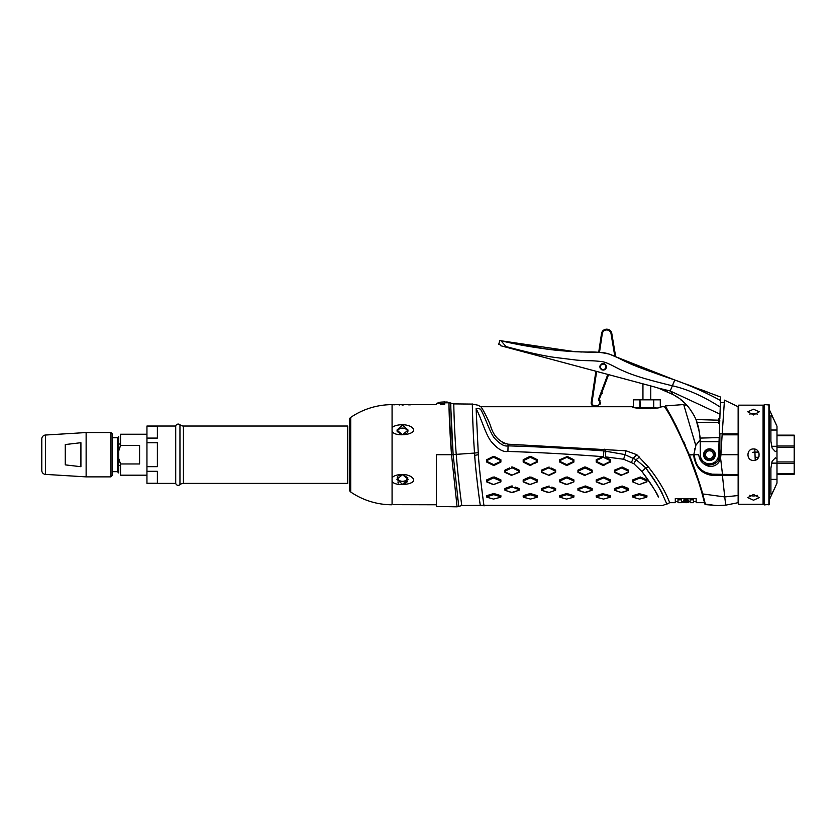<?xml version="1.0" encoding="UTF-8"?>
<svg xmlns="http://www.w3.org/2000/svg" width="836" height="836" viewBox="0 0 836 836"><rect width="100%" height="100%" fill="white"/><g stroke="black" fill="none" stroke-linecap="round" stroke-linejoin="round"><path stroke-width="1.25" d="M689.439 456.728L698.07 480.386M700.234 487.284L700.443 487.984M702.344 494.525L702.512 495.131M695.615 473.113L692.26 463.917M645.664 467.826A9.123 2.226 -44.3 0 1 641.954 471.556C654.201 487.451 656.615 493.94 658.423 496.992L658.371 496.887C658.057 494.755 652.582 486.312 641.943 471.546L633.761 463.635A9.123 0.826 -59.4 0 0 636.06 459.675L645.685 467.794L648.642 467.272C664.421 487.284 667.964 499.291 669.803 502.603C669.27 502.478 665.299 488.276 648.642 467.272L636.823 454.711L626.08 450.803L508.121 444.188C499.28 442.035 493.428 435.932 490.575 425.869C487.754 418.01 481.003 406.024 480.7 406.724C480.752 405.679 487.754 417.927 490.513 425.733C493.365 435.828 499.228 441.972 508.121 444.188L508.058 445.86C504.547 446.696 500.074 444.198 494.651 438.357C489.802 432.546 485.768 418.324 480.585 409.232C477.366 403.955 477.366 403.955 480.585 409.232L482.194 412.221M665.08 407.425L664.547 406.724C665.498 408.49 670.723 414.05 686.272 449.162L688.739 455.014C694.706 469.926 699.157 482.79 702.083 493.606L704.863 504.024L704.529 502.687L696.148 502.687L696.148 498.528L675.289 498.528L675.289 502.687L669.845 502.687L662.425 505.561L480.334 505.32L461.785 505.529L458.734 506.407L453.122 454.575C450.447 418.063 450.646 390.861 450.844 408.281L453.133 454.596L451.534 454.711L453.133 454.68M502.248 442.62L502.781 442.892M503.826 443.352L505.958 443.958M687.589 452.266L688.592 454.648M660.283 406.986L660.283 399.817L633.427 399.817L633.427 406.986L632.518 406.724C631.567 409.086 662.143 409.097 661.203 406.724L664.547 406.724L665.31 405.93L667.661 410.006L676.219 425.921L689.272 454.711L688.707 454.941M642.947 407.634L642.947 408.752L635.956 407.634L639.958 407.634L639.958 399.817L640.324 407.634L653.386 407.634L653.752 399.817L653.752 407.634L656.344 407.947M653.93 408.376L650.774 408.752L650.774 407.634M702.115 493.679A0.784 0.522 -15.8 0 0 702.146 493.721L702.083 493.606A0.784 0.522 164.2 0 0 702.731 493.93L705.49 504.599A0.784 0.784 166.1 0 1 704.863 504.024L716.212 505.581M486.803 422.776L488.025 425.743M639.55 457.02L636.06 459.675L624.523 454.502L603.843 450.897C569.483 448.389 537.558 446.706 508.058 445.86L507.912 451.45C503.011 452.36 497.284 448.859 490.753 440.948C485.267 433.403 481.4 418.606 476.112 408.595L478.349 454.711C479.341 471.337 483.72 505.101 483.992 505.383C484.587 510.681 479.561 474.576 478.349 454.711L474.691 455.348C475.705 472.319 480.063 505.143 480.313 505.163C480.909 510.42 475.924 475.632 474.691 455.348L474.524 453.06C472.549 425.796 472.288 401.238 472.33 404.227C472.34 405.397 472.737 428.534 474.524 453.06L478.202 452.663M645.632 467.805C658.465 484.535 660.952 491.829 662.843 495.069L666.992 504.327L662.781 494.954C662.467 492.54 656.751 483.49 645.632 467.805M685.196 409.619L695.824 445.745L683.712 404.54L665.31 405.93L664.547 406.724M695.824 445.745L693.796 454.7L689.272 454.711M683.838 405L686.669 405.063L684.851 403.255M688.707 421.438L687.903 418.805M695.061 443.122L695.562 444.836M694.434 449.611L694.643 448.827M688.739 455.014L693.796 454.774C695.259 470.793 705.981 475.214 714.665 475.569L738.136 475.569L738.136 502.687L725.732 505.143L717.936 505.592L705.49 504.599M685.144 444.867L683.817 441.868M673.325 420.32L670.963 415.92M695.845 445.515L693.117 436.329M721.604 433.842C724.927 392.711 724.927 392.711 721.604 433.842C724.927 392.711 724.927 392.711 721.604 433.842L719.305 433.842L722.189 433.842L722.44 429.923M696.534 444.376L700.275 439.6L696.252 444.898M738.136 419.076L738.136 406.724L724.467 400.141L722.189 433.842L738.658 433.842M738.136 424.594L738.136 421.428M738.136 406.724L738.136 433.842L722.189 433.842M689.303 454.784C695.238 469.926 699.711 482.978 702.731 493.93L724.728 496.929L725.732 505.143M722.44 475.569L724.728 496.929L738.136 495.529L738.658 475.569M705.824 472.528L712.178 474.19L719.88 474.597L719.88 475.569L714.665 475.569L707.214 474.2L709.659 474.963M706.66 473.97L704.623 472.998M703.003 472.006L702.156 471.41M633.761 463.635L623.666 459.246L605.452 456.864L605.818 451.053L604.762 449.141M603.843 450.897L603.498 456.362L596.204 459.748L596.204 462.057L602.725 465.276L610.416 462.057L610.416 459.748L605.452 456.864M602.463 456.623C568.584 454.063 537.067 452.339 507.912 451.45L507.849 451.45M480.585 409.232A9.123 7.984 -32.9 0 0 476.112 408.595C471.305 402.659 471.305 402.659 476.112 408.595L477.774 411.939M605.807 464.335L604.376 464.346L605.807 464.335L603.895 465.276L600.865 464.367M487.158 482.09L486.677 479.895L493.198 477.001L486.677 479.895L486.677 481.891L493.198 484.598L500.889 481.891L500.889 479.895L494.369 477.001L500.889 479.895M488.976 463.196L486.677 462.057L486.677 459.748L493.198 456.487L494.369 456.487L486.677 459.748L486.677 462.057L493.198 465.276L500.889 462.057L500.889 459.748L494.369 456.487L500.889 459.748L500.889 462.057L494.369 465.276L493.198 465.276L493.543 464.753L487.033 461.482L494.013 464.753L500.534 461.482L500.534 460.511L493.543 457.208L487.033 460.511L487.419 461.681M511.454 486.019L511.799 487.043L511.454 486.019L504.934 488.527L504.934 490.23L511.454 492.498L519.135 490.23L519.135 488.527L515.363 487.095M509.615 467.909L504.934 470.156L504.934 472.361L511.454 475.381L519.135 472.361L519.135 470.156L512.625 467.021L519.135 470.156L519.135 472.361L511.454 475.381L504.934 472.361L504.934 470.156L508.006 468.693M530.87 493.668L523.19 495.685L523.19 497.023L523.19 495.685L529.71 493.668L537.391 495.685L530.87 493.668M537.391 497.023L537.391 495.685M529.71 477.001L530.055 477.973L529.71 477.001L523.19 479.895L523.19 481.891L529.71 484.598L537.391 481.891L537.391 479.895L530.87 477.001L537.391 479.895M531.027 465.203L529.71 465.276L523.19 462.057L523.19 459.748L529.71 456.487L523.19 459.748L523.19 462.057L529.71 465.276L537.391 462.057L537.391 459.748L530.87 456.487L537.391 459.748L537.391 462.057L535.197 463.144M541.791 489.562L548.312 487.043L541.791 489.562L541.791 490.283L541.791 489.562L541.791 490.283L548.312 492.603L541.446 490.23L541.446 488.527L549.127 486.019L541.446 488.527L541.446 490.23L549.127 492.498L555.647 490.23L555.647 488.527L551.875 487.095M553.171 468.965L555.647 470.156L555.647 472.361L549.127 475.381L541.446 472.361L541.446 470.156L549.127 467.021L541.446 470.156L541.446 472.361L549.127 475.381L555.647 472.361L555.647 470.156L551.049 467.951M567.383 493.668L559.702 495.685L559.702 497.023L559.702 495.685L566.212 493.668L573.904 495.685L567.383 493.668M573.904 497.023L573.904 495.685M566.212 477.001L566.568 477.973L566.212 477.001L559.702 479.895L559.702 481.891L566.212 484.598L573.904 481.891L573.904 479.895L567.383 477.001L573.904 479.895M567.383 456.487L559.702 459.748L559.702 462.057L566.212 465.276L573.904 462.057L573.904 459.748L567.383 456.487L573.904 459.748L573.904 462.057L567.383 465.276L559.702 462.057L559.702 459.748L567.383 456.487M585.639 486.019L577.948 488.527L577.948 490.23L584.468 492.498L592.16 490.23L592.16 488.527L585.639 486.019L577.948 488.527L577.948 490.23L584.824 492.603L592.16 490.23M585.639 475.381L577.948 472.361L577.948 470.156L584.468 467.021L577.948 470.156L577.948 472.361L584.468 475.381L592.16 472.361L592.16 470.156L585.639 467.021L592.16 470.156L592.16 472.361M610.416 497.023L610.416 495.685L602.725 493.668L596.204 495.685L596.277 497.044M603.895 477.001L596.204 479.895L596.204 481.891L602.725 484.598L610.416 481.891L610.416 479.895L603.895 477.001L603.54 477.973L610.061 480.878L610.061 481.724L603.54 484.493L596.559 481.724L596.559 480.878L603.54 477.973M622.151 486.019L614.46 488.527L614.46 490.23L620.981 492.498L628.672 490.23L628.672 488.527L622.151 486.019L621.796 487.043L628.672 490.23L621.796 492.603L614.805 490.283L614.805 489.562L621.796 487.043M614.742 472.497L615.913 472.507L614.46 472.361L614.46 470.156L622.151 467.021L614.46 470.156L614.46 472.361L620.981 475.381L628.672 472.361L628.672 470.156L622.151 467.021L628.672 470.156L628.672 472.361L627.031 472.591L628.149 472.601M646.918 497.023L646.918 495.685L639.237 493.668L632.716 495.685L632.779 497.044M640.397 477.001L632.716 479.895L632.716 481.891L639.237 484.598L646.918 481.891L646.918 479.895L640.397 477.001M494.369 493.668L500.889 495.685L494.369 493.668M486.677 497.023L486.677 495.685L486.677 497.023M515.394 491.547L512.583 492.508M511.799 492.603L505.278 490.283L511.799 492.603L518.79 490.283L512.269 492.603L504.934 490.23L504.934 488.527M555.647 490.23L548.782 492.603M547.214 492.247L546.681 492.059M591.679 489.52L587.739 488.015L592.16 488.527M583.727 492.247L583.194 492.059M624.931 491.547L622.109 492.508M628.672 488.527L628.317 490.283L621.796 492.603L614.46 490.23L614.46 488.527L618.933 487.994L614.941 489.52M500.889 481.891L493.198 484.598L487.033 481.724L487.033 480.878L493.543 477.973L500.534 480.878L500.534 481.724L494.013 484.493L500.534 481.724L500.534 480.878L493.543 477.973L487.033 480.878L486.677 481.891M537.391 481.891L529.71 484.598L523.19 481.891L523.19 479.895M528.164 477.701L528.916 477.366M567.383 484.598L559.702 481.891L559.702 479.895M567.519 484.284L571.239 483.009M564.676 477.701L565.429 477.366M500.889 497.023L500.889 495.685M493.198 493.668L493.543 494.713L493.198 493.668L486.677 495.685L487.022 496.72L486.677 495.685M456.247 454.554C454.073 427.384 453.77 403.171 453.781 403.892C453.77 403.213 454.073 427.468 456.257 454.669C458.358 481.964 461.9 506.344 461.785 505.529L460.594 505.77M459.884 490.91L458.034 474.346M454.199 419.003L454.021 413.799M453.875 408.396L453.781 403.892L472.413 404.081L478.108 405.23L480.7 406.724L632.518 406.724M487.033 496.72L493.543 494.713L487.033 496.72L487.033 497.284L487.033 496.72L487.033 497.284L493.543 499.071L500.534 497.284L500.534 496.72L500.534 497.284M494.013 494.713L500.534 496.72L494.013 494.713M505.278 489.562L511.799 487.043L505.278 489.562L505.278 490.283M519.135 488.527L518.79 490.283L518.79 489.562L512.269 487.043L512.625 486.019M511.799 467.878L511.454 467.021L511.799 467.878L505.278 471.055L504.934 470.156L505.278 471.985L505.278 471.055L505.278 471.985L511.799 475.067L505.278 471.985M512.269 475.067L518.79 471.985L512.269 475.067M518.79 471.055L518.79 471.985L518.79 471.055L512.269 467.878L518.79 471.055L518.79 471.985M530.055 477.973L524.872 480.292M523.535 481.724L523.535 480.878L523.535 481.724L530.055 484.493L523.535 481.724L523.535 480.878M530.526 484.493L537.046 481.724L530.526 484.493M537.046 480.878L537.046 481.724L537.046 480.878L530.526 477.973L537.046 480.878L537.046 481.724M555.647 488.527L555.303 489.562L548.782 487.043L549.127 486.019M555.303 490.283L555.303 489.562L555.303 490.283L555.303 489.562L548.782 487.043M555.647 470.156L555.303 471.055L548.782 467.878L549.127 467.021M541.791 471.985L541.791 471.055L548.782 467.878L541.791 471.055L541.791 471.985L548.312 475.067L541.791 471.985L541.791 471.055M548.782 475.067L555.303 471.985L548.782 475.067M555.303 471.055L555.303 471.985M560.047 496.72L566.568 494.713L560.047 496.72L560.047 497.284L560.047 496.72L560.047 497.284L566.568 499.071L573.559 497.284L573.559 496.72L573.559 497.284M567.038 494.713L573.559 496.72L567.038 494.713M566.568 477.973L560.047 480.878L560.047 481.724L560.047 480.878L560.047 481.724L566.568 484.493L560.047 481.724M573.559 480.878L573.559 481.724L573.559 480.878L567.038 477.973L573.559 480.878L573.904 481.891M578.303 490.283L578.303 489.562L584.824 487.043L591.815 489.562L591.815 490.283L585.294 492.603L578.303 490.283L578.303 489.562L578.303 490.283M603.54 499.071L610.061 497.284L610.061 496.72L603.54 494.713L596.559 496.72L596.559 497.284L603.54 499.071M610.416 479.895L610.061 480.878M639.237 493.668L639.582 494.713L633.061 496.72L632.716 495.685M639.582 494.713L646.573 496.72L646.573 497.284L639.582 499.071L633.061 497.284L633.061 496.72M632.716 481.891L639.237 484.598M633.061 481.724L633.061 480.878L640.052 477.973L646.573 480.878L646.573 481.724L639.582 484.493M512.269 487.043L518.79 489.562L518.79 490.283M584.824 487.043L578.303 489.562M591.815 490.283L591.815 489.562L591.815 490.283L585.294 492.603M614.805 490.283L614.805 489.562L614.805 490.283L621.326 492.603M624.199 487.994L628.191 489.52M628.317 490.283L628.317 489.562M492.174 483.908L488.893 482.529M488.841 482.497L487.075 481.745M487.033 480.878L487.033 481.724M500.534 481.724L500.534 480.878M524.924 480.272L528.195 478.809M572.169 482.32L568.898 483.71M568.846 483.73L567.56 484.263M560.047 480.878L561.384 480.292M561.426 480.272L564.708 478.809M505.54 470.929L506.219 470.605M506.585 470.428L507.546 469.957M507.661 469.905L509.437 469.038M549.033 468.003L549.712 468.338M550.078 468.515L551.028 468.986M551.143 469.038L552.92 469.905M500.534 461.482L500.534 460.511L500.534 461.482L493.543 464.753M537.046 461.482L537.046 460.511L537.391 462.057L537.046 461.482L530.526 464.753L530.87 465.276L530.526 464.753L537.046 461.482L537.046 460.511L530.526 457.208L523.535 460.511L523.535 461.482L530.526 464.753L523.535 461.482L523.535 460.511L523.535 461.482M486.677 462.057L487.033 461.482M487.033 460.511L493.543 457.208L500.534 460.511M523.535 460.511L530.055 457.208L537.046 460.511M454.648 471.912L454.753 473.019M457.637 498.622L457.783 499.771M436.413 454.711L436.413 506.47L436.413 454.711L451.534 454.7C448.577 417.906 448.838 390.391 449.047 407.989L451.555 454.962M444.627 403.642L442.672 404.593L440.718 403.872M444.627 404.499L444.627 403.558L440.718 403.788L440.718 404.728L444.627 404.499M436.413 506.47L457.083 506.825L451.544 454.868M451.534 454.7L474.524 453.06M457.083 506.825L458.734 506.407M444.627 402.722L447.229 402.001L444.627 402.064L444.627 403.558M440.718 403.788L440.718 402.283L438.106 402.513L440.718 402.942M694.277 459.142L693.849 456.163M693.629 499.353L690.118 499.332L693.629 499.353M686.764 499.322L684.162 499.301L686.764 499.322M681.539 499.291L677.986 499.28L681.539 499.291M618.933 487.994L615.881 487.994M590.77 488.005L587.739 488.015M591.146 472.298L591.71 472.026M585.054 485.915L585.054 487.001M523.535 497.284L523.535 496.72L530.055 494.713L537.046 496.72L537.046 497.284L530.526 499.071L523.535 497.284L523.535 496.72L523.535 497.284M591.815 471.055L591.815 471.985L591.815 471.055L585.294 467.878L578.303 471.055L578.303 471.985L578.303 471.055L584.824 467.878L591.815 471.055L591.815 471.985L585.294 475.067L578.303 471.985L585.294 475.067M614.805 471.985L614.805 471.055L621.326 467.878L628.317 471.055L628.317 471.985L621.796 475.067L614.805 471.985L614.805 471.055L614.805 471.985M537.046 497.284L537.046 496.72L530.526 494.713L523.535 496.72M578.303 471.055L578.303 471.985M628.317 471.055L628.317 471.985L628.317 471.055L621.796 467.878L614.805 471.055M627.031 472.591L628.223 472.026M614.909 472.026L615.913 472.507M560.047 460.511L560.047 461.482L566.568 464.753L573.559 461.482L573.559 460.511L567.038 457.208L560.047 460.511L560.047 461.482L560.047 460.511L566.568 457.208L573.559 460.511L573.559 461.482L573.559 460.511M602.275 464.356L604.376 464.346M573.559 461.482L567.038 464.753L560.047 461.482M596.559 461.482L596.559 460.511L603.08 457.208L610.061 460.511L610.061 461.482L603.54 464.753L596.559 461.482M690.118 498.726L690.118 499.834L693.629 499.834L693.629 498.726L690.118 498.726M681.539 498.726L677.986 498.726L677.986 499.834L681.539 499.834L681.539 498.726M684.35 500.137L688.571 500.064L684.329 498.684L684.036 499.249L685.813 499.876L683.754 500.032M687.223 500.586L686.565 500.388M687.944 500.983L686.983 500.785M686.983 501.485L685.604 501.213M686.44 501.548L684.454 501.757L688.362 502.248L683.754 502.655L684.611 502.258L683.754 502.039L684.454 501.924L683.754 501.119L685.813 500.952L684.036 500.346L684.329 499.792L688.571 501.14L684.35 501.213L686.565 501.558M684.381 500.398L683.754 500.565L684.611 501.203L684.12 501.642M683.754 500.983L684.611 501.203L683.754 501.318M687.035 501.307L685.415 501.506M686.335 499.907L687.035 499.928M687.035 499.071L684.329 500.064L686.46 499.834M683.754 500.179L684.799 499.688M684.088 501.004L685.207 500.409M683.754 501.412L684.663 501.506M686.231 499.907L688.153 500.053L686.231 499.907M685.207 501.318L686.617 501.422L685.207 501.318M684.997 500.963L685.969 500.733M685.76 501.391L684.642 501.318M686.617 501.307L685.99 501.276M684.193 499.28L685.865 499.291M693.629 499.834L693.629 502.687L690.118 502.687L690.118 499.834M681.539 499.834L681.539 502.687L677.986 502.687L677.986 499.834M686.231 500.983L688.153 501.13L686.231 500.983M685.886 502.499L684.193 502.405L685.886 502.499M687.035 502.676L686.44 502.645M685.604 502.687L686.617 502.687M684.088 502.06L682.657 502.269L684.224 502.206M683.754 501.255L685.207 501.485M684.329 500.012L683.754 500.43L684.799 500.774M687.035 500.168L685.813 499.803L687.035 500.168M685.405 501.213L684.329 501.14M685.656 500.921L686.46 501.088M687.035 501.015L686.147 500.785L687.035 501.015M685.248 502.655L686.617 502.112M684.172 501.976L684.997 502.018M685.99 502.331L684.768 502.363M686.022 500.053L686.649 500.158L685.865 500.388M704.236 454.711A5.215 5.215 0 0 1 709.45 449.496A5.215 5.215 0 0 1 714.665 454.711A5.215 5.215 0 0 1 709.45 459.925A5.215 5.215 0 0 1 704.236 454.711M720.831 455.85L720.559 457.825C718.991 467.763 705.135 470.689 699.429 457.679L698.551 454.711L699.45 457.668C702.031 468.557 719.556 466.718 719.848 455.547L720.831 455.85L722.126 434.825L738.136 434.825L738.136 474.597L712.178 474.19C701.32 472.685 695.364 466.185 694.319 454.711L694.611 458.055M695.51 461.42L696.848 464.314M698.541 466.843L699.983 468.474M702.083 470.313L703.787 471.462M699.429 457.679L700.808 460.678M701.906 462.13L703.64 463.761M719.044 461.66L719.88 460.019M694.319 454.711L698.551 454.711M499.834 340.461L498.768 344.233L499.782 340.451L500.963 340.743L506.71 347.327L652.676 386.441L500.513 345.676L499.949 344.526L500.513 345.676L499.949 344.526L498.768 344.233L499.959 344.526M657.587 387.894L654.003 386.807M661.004 389.064L663.575 390.046M661.882 389.388L663.502 390.015M667.389 391.697L664.975 390.621M506.386 346.668C527.025 352.175 542.763 355.697 553.589 357.254L576.265 360.065C587.144 361.068 589.84 360.222 601.251 361.528C606.936 361.936 616.686 368.08 620.908 369.846C628.149 373.086 636.604 377.161 672.374 385.783L670.211 390.976L658.026 388.029M654.985 387.089L653.543 386.681M600.405 365.05A3.26 3.26 0 0 0 599.987 365.98L599.987 365.98C601.042 370.672 603.143 371.236 606.288 367.673C605.295 363.054 603.195 362.49 599.987 365.98A3.26 3.26 0 0 0 599.882 366.962M605.097 364.224L605.703 364.82A3.26 3.26 0 0 1 606.184 365.677M606.215 365.76L606.393 366.816M605.87 368.603L605.254 369.303M603.582 370.055L602.798 370.066M601.93 369.857L601.147 369.407A3.26 3.26 0 0 0 601.857 369.825M600.52 368.77L600.123 368.08M600.008 367.735L599.872 366.816M671.339 393.651L672.667 394.373M677.578 397.403L675.687 396.17M680.546 399.566L683.346 401.876M684.82 403.224L686.241 404.624M696.681 421.302L695.865 419.17M694.371 415.92L689.292 408.072M688.321 406.892L687.432 405.899M683.242 401.782L680.588 399.598M673.231 394.696L671.392 393.683M718.573 421.229L719.556 421.229L719.556 418.773M622.068 359.877L674.861 380.035L616.32 356.982M588.941 352.123L598.712 352.311L601.502 333.627L598.712 352.311L575.304 351.737L501.119 340.785M617.146 357.38L618.107 357.86M595.577 352.175L594.166 352.144M581.95 352.008L580.539 351.966M573.245 351.611L565.387 351.036L573.183 351.611M565.387 351.036C548.928 349.97 527.056 346.449 499.782 340.451L499.907 340.482M675.634 380.307L648.663 370.912L609.507 354.171C601.93 352.332 594.218 351.632 586.37 352.102C556.87 351.11 528.394 347.327 500.963 340.743C517.359 344.881 540.589 348.288 550.621 349.469L575.262 351.737L601.784 352.573C609.904 352.792 621.838 359.94 625.213 361.413C632.141 364.757 639.707 368.028 674.861 380.035L672.374 385.783C687.694 389.283 703.651 396.389 720.245 407.09L719.995 414.123L670.211 390.976L673.074 394.602L658.893 388.322M656.971 387.695L655.184 387.152M673.22 383.599L674.558 380.516M614.815 356.272L611.032 333.658L614.815 356.272L615.453 356.564M675.049 380.098L720.59 397.048L720.392 402.712L724.133 402.45L724.467 400.141M684.423 402.847L683.137 401.688M720.245 407.09L720.475 400.475C704.936 392.105 689.742 385.291 674.861 380.035L674.976 380.066M719.995 414.123L719.838 418.773L718.845 418.794L718.803 420.195L696.022 419.557L699.356 432.034M673.064 394.602C682.918 399.503 690.567 407.822 696.022 419.547M718.803 420.195L718.741 423.288L719.671 423.319L719.305 433.842M699.565 433.445L700.317 441.669L719.033 441.669L719.179 437.604L718.573 455.024A9.123 9.123 0 0 1 709.283 463.834A9.123 9.123 0 0 1 700.317 454.711L700.181 437.604L698.353 426.935M703.578 454.711A5.862 5.862 0 0 0 709.45 460.573A5.862 5.862 0 0 0 715.313 454.711A5.862 5.862 0 0 0 709.45 448.838A5.862 5.862 0 0 0 703.578 454.711M664.871 390.579L664.296 390.349M661.924 389.409L660.879 389.022M698.75 428.69L697.475 423.695M697.067 422.42L696.806 421.637M699.084 430.435L698.969 429.808M719.639 423.319L719.786 420.247L719.545 423.319M596.643 371.435L591.992 402.607A2.612 2.612 0 0 0 594.177 405.565L596.35 405.888L594.177 405.565L594.062 406.338A3.386 3.386 0 0 1 591.209 402.492L595.89 371.226L591.209 402.492A3.386 3.386 0 0 0 594.062 406.338M599.172 404.227L599.934 402.189L599.172 404.227A2.612 2.612 0 0 1 596.35 405.888M615.683 356.669L611.806 333.533A5.215 5.215 0 0 0 601.502 333.627A5.215 5.215 0 0 1 611.806 333.533L611.032 333.658A4.431 4.431 0 0 0 602.275 333.742L599.496 352.364M599.569 398.709A1.954 1.954 0 0 0 600.227 400.966A1.954 1.954 0 0 1 599.569 398.709L608.577 374.622L599.569 398.709L598.837 398.438A2.738 2.738 0 0 0 599.757 401.594L599.934 402.189M605.891 368.571A3.26 3.26 0 0 0 606.393 366.69M604.93 364.099A3.26 3.26 0 0 0 604 363.681M602.975 363.566A3.26 3.26 0 0 0 602.108 363.733M601.774 363.869A3.26 3.26 0 0 0 601.094 364.287M600.07 367.934A3.26 3.26 0 0 0 600.478 368.718M603.697 370.034A3.26 3.26 0 0 0 604.459 369.805M600.666 402.461L599.903 404.499L600.666 402.461M602.422 369.47A2.738 2.738 0 0 1 600.488 366.116A2.738 2.738 0 0 1 603.843 364.182A2.738 2.738 0 0 1 605.776 367.537A2.738 2.738 0 0 1 602.422 369.47M602.307 390.579L601.272 390.705M602.641 393.296L601.606 393.422L602.641 393.296M763.08 405.157L738.658 405.157L738.658 504.254L763.08 504.254L763.08 405.157M753.518 414.959L759.255 411.803L753.518 409.222L747.781 411.803L753.518 414.959M753.518 500.2L759.255 497.619L753.518 494.463L747.781 497.619L753.518 500.2M753.518 460.448C760.917 460.803 760.917 448.618 753.518 448.974C746.12 448.618 746.12 460.803 753.518 460.448M757.259 414.144A5.737 2.874 0 0 0 753.518 413.444A5.737 2.874 0 0 0 749.777 414.144M749.777 495.278A5.737 2.874 180 0 0 753.518 495.967A5.737 2.874 180 0 0 757.259 495.278M764.208 414.802L764.208 448.138M776.989 446.288L776.989 426.308C773.478 418.24 771.45 414.541 770.907 415.22L770.907 441.23L772.119 448.117L775.338 451.576L776.989 450.656L776.989 446.288L771.534 446.288M776.989 450.656L776.989 458.755L775.338 457.835L772.119 461.294L770.907 468.191L770.907 494.191C771.419 494.943 773.446 491.244 776.989 483.103L769.548 499.353A1.306 1.306 0 0 0 769.423 499.897L769.423 494.619M769.423 414.802L769.423 409.515A1.306 1.306 0 0 0 769.548 410.068L776.989 426.308M764.208 461.273L764.208 494.619M776.989 483.103L776.989 458.755M772.192 416.265L773.53 418.836M776.989 435.744L794.2 435.744L794.2 435.148L776.989 435.148L776.989 433.069L776.989 476.353L776.989 474.263L794.2 474.263L794.2 473.667L776.989 473.667M769.423 504.39L769.423 405.032L764.208 404.509L764.208 504.913L769.423 504.39M769.423 409.515L769.423 499.897M768.901 504.913L768.901 404.509M146.948 442.756L146.948 483.396L175.717 483.396L175.717 426.026L146.948 426.026L146.948 442.756L157.377 442.756L157.377 466.655L146.948 466.655M146.948 471.316L157.377 471.316L157.377 483.271L146.948 483.271M146.948 438.095L157.377 438.095L157.377 426.151L146.948 426.151M347.745 426.026L183.418 426.026L183.418 483.396L347.745 483.396L347.745 426.026M183.418 426.026A5.215 5.215 0 0 1 179.959 424.719L179.959 484.702A5.215 5.215 180 0 1 183.418 483.396M179.959 484.702A2.612 2.612 0 0 1 175.717 483.396M179.959 424.719A2.612 2.612 0 0 0 175.717 426.026M393.526 504.662L436.413 504.777M436.413 404.634L391.676 404.645A73.401 73.401 0 0 0 350.712 417.404A2.612 2.612 0 0 0 349.573 419.557L349.573 489.854A2.612 2.612 0 0 0 350.712 492.007L350.712 417.404M392.074 428.283C392.606 424.636 407.843 422.546 412.984 428.356C418.115 434.49 394.362 437.782 392.074 431.083L392.074 404.666L392.701 404.708M392.074 478.328C392.606 474.399 407.843 472.089 412.984 478.401C418.115 484.514 394.362 487.2 392.074 481.128L392.074 431.083M391.676 504.777A73.401 73.401 0 0 1 350.712 492.007M395.647 504.568L394.749 504.599M393.526 404.749L394.561 404.802M399.044 404.958L399.629 404.969M401.991 404.99L403.255 404.99M408.71 404.875L410.831 404.781M349.573 425.764L349.573 483.657M402.847 474.67L407.874 477.91A5.612 4.859 180 0 1 402.513 481.337A5.612 4.859 180 0 1 397.152 477.91L397.769 476.781M403.798 484.232L402.513 484.368L408.114 479.31L402.513 474.66L396.901 479.31L402.513 484.368L401.217 484.232M407.508 481.546L404.781 483.919M398.751 483.03L397.821 482.027M398.751 475.82L401.008 474.827M402.513 425.043L396.901 430.101L402.513 434.751L408.114 430.101L402.513 425.043L401.228 425.19M402.095 434.741L397.152 431.512A5.612 4.859 0 0 1 402.513 428.074A5.612 4.859 0 0 1 407.874 431.512L407.226 432.661M406.254 433.612L403.903 434.615M146.948 475.182L120.551 475.182L120.551 463.97L139.591 463.97L139.591 445.442L120.551 445.442L120.551 434.239L146.948 434.239M120.551 463.97L118.733 458.504L118.733 450.907L120.551 445.442M118.733 458.504L118.733 472.967L117.427 471.661L112.212 471.661M117.427 471.661L117.427 437.761L118.733 436.455L118.733 450.907M112.212 433.842L112.212 475.569L110.906 476.875L110.906 432.546L112.212 433.842M45.468 474.388L45.468 435.034A3.908 3.908 0 0 0 41.8 438.931L41.8 470.48A3.908 3.908 0 0 0 45.468 474.388L86.129 476.875L86.129 432.546L110.906 432.546M86.129 476.875L110.906 476.875M45.468 435.034L86.129 432.546M80.914 466.707L65.271 464.868L65.271 444.553L80.914 442.704L80.914 466.707M794.2 473.667L794.2 463.405L776.989 463.405M794.2 463.405L794.2 461.963L776.989 461.963M794.2 435.744L794.2 447.448L776.989 447.448M794.2 446.016L776.989 446.016M763.947 461.273L763.947 448.138M794.2 447.448L794.2 461.963M763.08 439.788L763.947 439.788M763.08 469.633L763.947 469.633M719.88 433.842L719.88 455.557M758.639 452.109L754.939 452.109M758.994 456.414L758.994 452.997M758.639 457.302L755.117 457.302M719.88 449.496L718.761 449.496M718.04 457.783L718.479 459.925M718.155 460.448L718.166 459.925L718.155 460.448M713.296 450.28L713.296 451.189M713.296 458.222L713.296 459.131M713.296 462.987L713.296 464.398M642.947 399.817L642.947 383.839M650.774 399.817L650.774 385.929M631.504 462.214A9.123 0.564 -65.5 0 0 633.301 458.17L636.823 454.711M623.666 459.246L626.08 450.803M441.439 454.711L451.534 454.711M705.532 454.711A3.908 3.908 0 0 0 709.45 458.619A3.908 3.908 0 0 0 713.359 454.711A3.908 3.908 0 0 0 709.45 450.792A3.908 3.908 0 0 0 705.532 454.711M738.136 454.711L720.893 454.711M720.559 457.825L722.513 474.597M697.025 422.284L718.751 422.535M719.179 437.604L700.181 438.085M598.837 398.438L607.814 374.423M602.275 333.742L601.502 333.627M591.992 402.607L591.209 402.492M776.989 430.028L770.907 430.028M769.548 410.068L769.548 499.353M776.989 463.134L771.534 463.134M776.989 479.383L770.907 479.383M392.074 504.756L392.074 481.128M715.511 461.524L715.511 463.196M753.779 452.548C752.264 452.433 752.264 452.307 753.779 452.192C755.295 452.307 755.295 452.433 753.779 452.548M684.496 407.226L684.182 406.16M702.083 493.606L705.49 504.61L718.155 505.592M705.49 504.61L704.863 504.024L705.49 504.61M444.627 402.837L448.932 402.764L453.781 403.892M436.413 403.464L440.718 403.056M444.627 401.917L440.718 402.137M675.289 501.652L677.986 501.652M681.539 501.652L683.754 501.652M687.202 501.652L690.118 501.652M693.629 501.652L696.148 501.652M500.983 340.754L543.118 348.476M548.834 349.239L557.915 350.315M572.2 351.548L586.109 352.102M619.57 358.602L622.298 359.992M625.328 361.465L630.543 363.848M631.776 364.381L651.787 372.01M719.869 396.776L714.738 394.811M707.883 392.209L700.641 389.492M693.765 386.932L686.168 384.142M681.904 382.585L679.584 381.738M677.17 380.861L676.397 380.589M675.948 380.422L675.269 380.181M720.59 397.048L674.871 380.035M117.427 437.761L112.212 437.761M120.551 444.02L118.733 444.02M120.551 465.401L118.733 465.401M755.211 460.187L754.824 449.12"/></g></svg>
